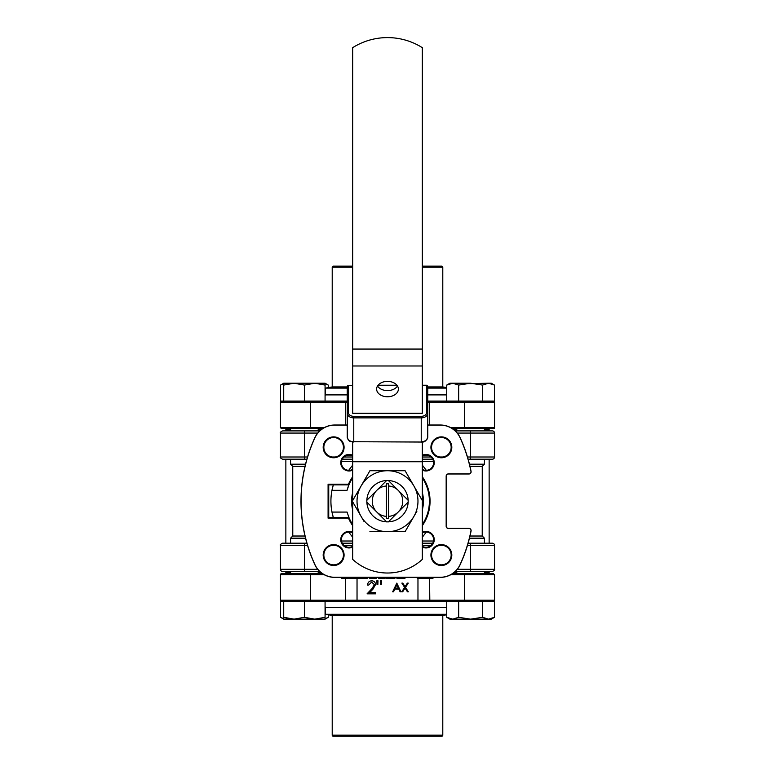 <?xml version="1.0" encoding="UTF-8"?>
<svg xmlns="http://www.w3.org/2000/svg" width="775" height="775" viewBox="0 0 775 775"><rect width="100%" height="100%" fill="white"/><g stroke="black" fill="none" stroke-linecap="round" stroke-linejoin="round"><path stroke-width="1.16" d="M341.833 577.365L341.833 578.46L348.198 578.46L348.198 577.365M378.5 577.365L378.5 578.46L384.865 578.46L384.865 577.365M421.445 578.46L421.445 577.365M421.397 577.365L421.397 578.46L417.26 578.46L417.26 577.365M421.503 577.365L421.503 578.46L425.523 578.46L425.523 577.365M429.65 577.365L429.65 578.46L426.473 578.46L427.374 578.46L427.374 577.365M429.65 578.46L431.937 578.46L431.937 577.365M432.944 577.365L432.944 578.46L431.937 578.46L432.838 578.46L432.838 577.365M426.357 577.365L426.357 578.46L426.473 577.365M386.037 577.365L386.037 578.46L394.901 578.46L394.901 577.365M390.397 578.46L390.397 577.365M360.753 577.365L360.753 578.46L359.581 578.46L359.581 577.365M360.753 578.46L360.918 577.365M367.621 577.365L367.621 578.46L360.918 578.46L362.254 578.46L362.254 577.365M367.621 578.46L368.115 577.365M349.37 577.365L349.37 578.46L358.244 578.46L358.244 577.365M353.729 578.46L353.729 577.365M369.627 577.365L369.627 578.46L376.321 578.46L376.321 577.365M375.09 578.46L375.09 577.365M427.761 425.117L440.374 425.117A21.661 21.661 0 0 1 460.069 437.749A152.249 152.249 0 0 1 470.968 471.403A2.073 2.073 0 0 1 471.016 471.81L471.113 471.81A2.18 2.18 0 0 1 468.933 473.99L448.444 473.99A2.18 2.18 0 0 0 446.264 476.16L446.264 526.225A2.18 2.18 0 0 0 448.444 528.395L468.933 528.395A2.18 2.18 0 0 1 471.074 531.001L470.968 530.982A152.249 152.249 0 0 1 460.069 564.626A21.661 21.661 0 0 1 440.374 577.268L334.626 577.268A21.661 21.661 0 0 1 314.931 564.626A152.249 152.249 0 0 1 314.931 437.749A21.661 21.661 0 0 1 334.626 425.117L347.239 425.117M427.761 425.02L440.374 425.02A21.768 21.768 0 0 1 460.156 437.71A152.355 152.355 0 0 1 471.074 471.384L470.968 471.403M352.673 476.741A42.547 42.547 0 0 0 348.479 484.22L348.915 484.869L328.736 484.869L328.736 517.516L328.087 518.165L348.479 518.165A42.547 42.547 0 0 0 352.673 525.644M348.479 484.22L328.087 484.22L328.736 484.869M328.087 484.22L328.087 518.165M328.736 517.516L348.915 517.516L348.479 518.165M431.568 555.055A9.794 9.794 0 0 0 441.363 564.849A9.794 9.794 0 0 0 451.157 555.055A9.794 9.794 0 0 0 441.363 545.261A9.794 9.794 0 0 0 431.568 555.055M441.363 544.612A10.443 10.443 0 0 0 430.919 555.055A10.443 10.443 0 0 0 441.363 565.508A10.443 10.443 0 0 0 451.815 555.055A10.443 10.443 0 0 0 441.363 544.612M352.673 532.977A7.614 7.614 0 0 0 341.407 539.671A7.614 7.614 0 0 0 352.673 546.356M352.673 532.251A8.273 8.273 0 0 0 340.758 539.671A8.273 8.273 0 0 0 352.673 547.092M323.843 555.055A9.794 9.794 0 0 0 333.637 564.849A9.794 9.794 0 0 0 343.432 555.055A9.794 9.794 0 0 0 333.637 545.261A9.794 9.794 0 0 0 323.843 555.055M333.637 544.612A10.443 10.443 0 0 0 323.185 555.055A10.443 10.443 0 0 0 333.637 565.508A10.443 10.443 0 0 0 344.081 555.055A10.443 10.443 0 0 0 333.637 544.612M422.327 546.356A7.614 7.614 0 0 0 433.593 539.671A7.614 7.614 0 0 0 422.327 532.977M422.327 547.092A8.273 8.273 0 0 0 434.242 539.671A8.273 8.273 0 0 0 422.327 532.251M352.673 456.029A7.614 7.614 0 0 0 341.407 462.714A7.614 7.614 0 0 0 352.673 469.398M352.673 455.293A8.273 8.273 0 0 0 340.758 462.714A8.273 8.273 0 0 0 352.673 470.134M323.843 447.33A9.794 9.794 0 0 0 333.637 457.124A9.794 9.794 0 0 0 343.432 447.33A9.794 9.794 0 0 0 333.637 437.536A9.794 9.794 0 0 0 323.843 447.33M333.637 436.877A10.443 10.443 0 0 0 323.185 447.33A10.443 10.443 0 0 0 333.637 457.773A10.443 10.443 0 0 0 344.081 447.33A10.443 10.443 0 0 0 333.637 436.877M422.327 492.416A35.912 35.912 0 0 1 422.327 509.969M352.673 509.969A35.912 35.912 0 0 1 352.673 492.416M333.318 517.516L331.971 512.072A56.585 56.585 0 0 0 333.318 517.516M349.147 518.049L347.045 512.072L331.971 512.072A56.585 56.585 0 0 1 331.971 490.313L333.318 484.869A56.585 56.585 0 0 0 331.971 490.313L347.045 490.313L348.963 484.762M350.968 480.684L351.569 479.647M467.47 457.008L494.547 457.008A2.18 2.18 0 0 1 492.367 459.188L468.11 459.188M283.369 430.89L319.755 430.89M455.245 430.89L492.367 430.89A2.18 2.18 0 0 1 494.547 433.07L457.279 433.07M304.391 430.89L304.391 457.008L280.453 457.008L280.453 433.07C279.901 432.537 280.627 431.811 282.633 430.89L285.859 430.89L285.859 430.241A2.18 2.18 0 0 1 285.907 429.805L290.577 429.805L285.859 429.805L285.859 428.72L281.538 428.72L322.487 428.72L318.215 428.72L319.087 428.72L318.215 428.72L318.215 430.89M306.89 459.188L282.633 459.188L285.859 459.188L285.859 543.197M489.141 430.89L489.141 430.241A2.18 2.18 0 0 0 489.093 429.805L484.423 429.805L489.141 429.805L489.141 428.72L493.462 428.72L452.513 428.72M456.785 430.89L456.785 428.72L456.785 429.805L453.995 429.805M321.005 429.805L318.215 429.805M492.367 459.188L491.631 459.188L492.367 459.188M491.631 430.89L492.367 430.89M319.755 571.495L282.633 571.495A2.18 2.18 0 0 1 280.453 569.315L280.453 545.377C279.901 544.844 280.627 544.118 282.633 543.197L306.89 543.197M469.979 466.366L482.253 466.366L482.224 536.019L484.423 538.189L484.423 543.197L492.367 543.197A2.18 2.18 0 0 1 494.547 545.377L467.47 545.377M352.673 537.24L348.682 532.057M348.682 470.328L352.673 465.145M305.021 466.366L292.747 466.366L292.776 536.019L305.021 536.019M305.544 538.189L290.577 538.189L290.577 543.197L282.633 543.197C280.627 544.118 279.901 544.844 280.453 545.377L304.391 545.377L304.391 543.197M342.279 543.197L352.673 543.197M468.11 543.197L492.367 543.197M422.327 543.197L432.721 543.197M485.295 573.665L484.423 573.665L484.423 571.495L492.367 571.495L455.245 571.495M489.141 459.188L489.141 543.197M422.327 465.145L426.318 470.328M426.318 532.057L422.327 537.24M432.721 459.188L422.327 459.188M352.673 459.188L342.279 459.188M431.568 447.33A9.794 9.794 0 0 0 441.363 457.124A9.794 9.794 0 0 0 451.157 447.33A9.794 9.794 0 0 0 441.363 437.536A9.794 9.794 0 0 0 431.568 447.33M441.363 436.877A10.443 10.443 0 0 0 430.919 447.33A10.443 10.443 0 0 0 441.363 457.773A10.443 10.443 0 0 0 451.815 447.33A10.443 10.443 0 0 0 441.363 436.877M422.327 469.398A7.614 7.614 0 0 0 433.593 462.714A7.614 7.614 0 0 0 422.327 456.029M422.327 470.134A8.273 8.273 0 0 0 434.242 462.714A8.273 8.273 0 0 0 422.327 455.293M285.859 571.495L285.859 572.144A2.18 2.18 0 0 0 285.907 572.58L290.577 572.58L285.859 572.58L285.859 573.665L281.538 573.665L322.487 573.665M318.215 572.58L321.005 572.58M484.423 572.144L489.141 572.144A2.18 2.18 0 0 1 489.093 572.58L484.423 572.58L489.141 572.58L489.141 573.665L492.677 573.665M453.995 572.58L456.785 572.58L456.785 573.665L452.513 573.665L493.462 573.665L494.547 574.759L464.409 574.759L464.69 573.665M489.141 572.144L489.141 571.495M347.675 488.192A41.898 41.898 0 0 1 348.392 486.177M471.074 531.001A2.18 2.18 0 0 0 468.933 528.395A2.18 2.18 0 0 1 471.074 531.001A152.355 152.355 0 0 1 460.156 564.675A21.768 21.768 0 0 1 440.374 577.365L334.626 577.365A21.768 21.768 0 0 1 314.844 564.675A152.355 152.355 0 0 1 314.844 437.71A21.768 21.768 0 0 1 334.626 425.02L347.239 425.02M349.418 518.669L349.922 519.715M302.453 522.311L301.95 518.33M301.649 515.356L301.378 512.072M440.374 577.268L440.374 577.365A21.768 21.768 0 0 0 460.156 564.675L460.069 564.626M471.016 471.81A2.073 2.073 0 0 1 468.933 473.883L448.444 473.883A2.277 2.277 0 0 0 446.168 476.16L446.168 526.225A2.277 2.277 0 0 0 448.444 528.502L468.933 528.502A2.073 2.073 0 0 1 470.968 530.982M422.327 525.644A42.547 42.547 0 0 0 422.327 476.741M352.673 477.894A41.898 41.898 0 0 0 348.915 484.869L349.544 483.445M422.327 524.491A41.898 41.898 0 0 0 422.327 477.894L423.218 479.289M348.915 517.516A41.898 41.898 0 0 0 352.673 524.491M424.061 480.733L423.228 479.308M301.95 484.065L302.453 480.074M404.947 577.365L404.947 578.46L396.916 578.46L396.916 577.365M386.667 480.481L366.788 500.359M366.788 502.026L376.728 511.965A15.238 15.238 0 0 1 386.415 485.993L386.415 483.813A17.408 17.408 0 0 1 388.585 483.813L388.585 518.572A17.408 17.408 0 0 1 386.415 518.572L386.415 516.392A15.238 15.238 0 0 1 376.728 511.965L386.667 521.904M388.585 485.993A15.238 15.238 0 0 1 398.272 511.965A15.238 15.238 0 0 1 388.585 516.392M408.212 500.359L388.333 480.481M388.333 521.904L408.212 502.026M386.415 516.392L386.415 485.993M290.577 571.495L290.577 573.665L289.705 573.665M318.215 571.495L318.215 573.665M292.747 536.019L290.577 538.189M325.074 619.157L314.737 619.157L325.074 617.307L325.074 619.157L328.271 617.307L325.316 618.653M294.054 619.157L304.391 617.307L314.737 619.157L283.718 619.157L283.718 617.307L294.054 619.157L299.286 618.653M304.391 601.313L304.391 617.307L309.506 618.653M288.833 618.653L283.718 617.307L283.718 601.313L280.521 601.313L280.521 617.307L283.718 618.731M325.074 601.313L325.074 617.307M319.959 618.653L314.737 619.157M292.747 466.366L290.577 464.196L290.577 459.188M290.577 430.89L290.577 428.72L289.705 428.72M290.577 464.196L305.544 464.196M283.718 383.228L294.054 383.228L283.718 385.078L283.718 383.228L280.521 385.078L280.521 401.072L283.718 401.072L283.718 385.078M314.737 383.228L304.391 385.078L294.054 383.228L325.074 383.228L325.074 385.078L314.737 383.228L309.506 383.722M282.323 401.072L310.31 401.072L310.591 402.167L280.453 402.167A1.085 1.085 0 0 1 281.538 401.072L304.391 401.072L304.401 385.068L299.286 383.722M319.959 383.722L325.074 385.078L325.074 401.072M288.833 383.722L294.054 383.228M469.456 464.196L484.423 464.196L484.423 459.188M464.583 383.722L488.512 383.228L482.544 385.078L470.609 383.228L482.544 385.068L482.544 401.072L458.664 401.072L458.664 385.078L452.697 383.228L446.729 385.078L446.729 401.072L458.664 401.072M491.534 383.722L494.479 385.078L488.512 383.228L491.282 383.228L494.479 385.078L494.479 401.072M485.499 383.722L488.512 383.228M446.729 385.078L449.926 383.228L470.609 383.228L458.664 385.078L455.719 383.732M449.684 383.722L452.697 383.228M283.466 383.722L280.521 385.078M328.271 387.626L328.271 385.078L325.074 383.644M325.316 383.722L328.271 385.078L325.074 383.228M484.423 538.189L469.456 538.189M469.979 536.019L482.253 536.019M476.664 618.653L470.609 619.157L482.544 617.307L488.512 619.157L494.479 617.307L494.479 601.313L482.544 601.313L482.544 617.307L485.489 618.653M494.479 617.307L491.282 619.157L470.609 619.157L458.664 617.307L470.609 619.157L449.926 619.157L446.729 617.307L452.697 619.157L458.664 617.307L458.664 601.313L446.729 601.313L446.729 617.307L449.684 618.653M491.534 618.653L488.512 619.157M482.544 601.313L458.664 601.313M455.719 618.653L452.697 619.157M283.466 618.653L280.521 617.307L283.718 619.157M328.271 614.759L328.271 617.307M387.5 381.377A10.879 7.692 180 0 0 376.621 389.069A10.879 7.692 180 0 0 387.5 396.771A10.879 7.692 180 0 0 398.379 389.069A10.879 7.692 180 0 0 387.5 381.377M377.522 385.998A10.879 7.692 180 0 0 387.5 390.61A10.879 7.692 180 0 0 397.478 385.998M422.327 365.984L422.327 47.663A65.294 65.294 0 0 0 352.673 47.663L352.673 413.259L422.327 413.259L422.327 365.984L352.673 365.984M347.239 412.484L347.239 413.259A1.085 0.765 0 0 1 348.324 412.484A5.444 3.846 0 0 0 353.768 416.33L421.232 416.33A5.444 3.846 0 0 0 426.676 412.484A1.085 0.765 -0 0 1 427.761 413.259L427.761 386.318L427.761 413.259A6.529 4.621 180 0 1 421.232 417.87L353.768 417.87L353.768 441.731A6.529 4.621 0 0 1 347.239 437.11L347.239 386.318A1.085 0.765 0 0 1 348.324 385.553L352.673 385.233M426.676 412.484L426.676 385.233L422.327 385.233M422.327 385.553L426.676 385.553A1.085 0.765 -0 0 1 427.761 386.318M427.761 413.259L427.761 437.11A6.529 4.621 0 0 1 421.232 441.731L421.232 416.33M421.232 442.041L353.768 441.731L421.232 442.041C424.351 442.477 426.521 440.83 427.761 437.11M422.327 501.812L422.327 559.376A51.286 51.286 0 0 1 352.673 559.376L352.673 501.812M422.327 441.973L422.327 500.563M352.673 441.973L352.673 500.563M371.477 506.714L374.286 509.524L371.477 506.714M376.728 511.965L386.609 521.846L376.728 511.965M381.978 485.169L379.169 487.979L381.978 485.169M403.523 495.671L400.714 492.861L403.523 495.671M393.022 517.216L395.831 514.406L393.022 517.216M398.272 511.965L403.504 506.734L398.272 511.965M403.523 506.714L408.154 502.084L403.523 506.714M408.173 501.192A20.673 20.673 0 0 0 387.5 480.519A20.673 20.673 0 0 0 366.827 501.192A20.673 20.673 0 0 0 387.5 521.866A20.673 20.673 0 0 0 408.173 501.192M390.493 531.66L369.907 531.66L405.093 531.66L413.889 516.431A30.467 30.467 0 0 0 387.5 470.725A30.467 30.467 0 0 0 361.111 516.431L364.134 521.672M412.397 483.377L422.685 501.192L405.093 470.725L369.907 470.725L352.315 501.192L361.111 516.431A30.467 30.467 0 0 0 413.889 516.431L416.911 511.19M415.381 513.844L405.093 531.66L393.545 531.66M362.603 519.008L352.315 501.192L358.089 491.195M384.536 470.725L405.093 470.725L410.866 480.713M359.619 488.541L369.907 470.725L381.445 470.725M324.289 574.759L310.591 574.759L310.591 600.218L280.453 600.218L280.453 574.759A1.085 1.085 0 0 1 281.538 573.665M405.063 586.675L402.777 583.12L401.876 583.12L404.608 587.382L401.77 591.819L402.671 591.819L405.063 588.089L407.447 591.819L408.357 591.819L405.509 587.382L408.241 583.12L407.34 583.12L405.063 586.675M398.796 589.029L400.084 591.819L400.927 591.819L396.8 583.12L392.673 591.819L393.526 591.819L394.843 589.029L398.796 589.029M396.848 584.815L395.269 588.138L398.379 588.138L396.848 584.815M371.709 580.785C369.152 581.027 367.767 582.442 367.563 585.028L368.697 585.028L371.651 582.083L374.412 584.67L372.01 588.564L367.069 593.834L375.72 593.834L375.72 592.526L369.791 592.526L372.978 589.126L375.555 584.563C375.342 582.219 374.054 580.959 371.709 580.785M376.863 580.785L377.028 584.699L377.832 584.699L377.997 580.785L376.863 580.785M357.033 578.46L357.033 600.218L417.967 600.218L417.967 578.46M375.72 592.526L369.791 592.526L372.978 589.126M464.69 601.313L464.409 600.218L494.547 600.218A1.085 1.085 0 0 1 493.462 601.313L282.323 601.313M493.462 573.665L494.547 574.759L494.547 600.218A1.085 1.085 0 0 1 493.462 601.313M310.31 601.313L310.591 600.218L345.456 600.218L345.175 601.313L417.163 601.313L417.493 600.218M429.544 578.46L429.825 601.313L446.729 601.313M332.213 615.457L332.213 735.165L442.787 735.165L442.787 615.457L332.213 615.457L325.597 614.294L325.238 607.493A6.529 6.529 0 0 0 325.074 606.35M325.597 614.294L446.729 614.294M442.787 735.165A1.085 1.085 0 0 1 441.692 736.25L333.308 736.25A1.085 1.085 0 0 1 332.213 735.165M442.787 615.457L446.729 614.759M381.252 584.699L381.426 580.785L380.283 580.785L380.457 584.699L381.252 584.699M450.711 427.626L464.409 427.626L464.409 402.167L494.547 402.167L494.547 427.626A1.085 1.085 0 0 1 493.462 428.72M310.31 401.072L347.239 401.072L345.175 401.072L345.456 402.167L310.591 402.167L310.31 428.72M464.69 401.072L464.409 402.167L429.544 402.167L429.825 401.072L427.761 401.072L493.462 401.072L494.547 402.167L493.462 401.072M324.289 427.626L280.453 427.626L280.453 402.167A1.085 1.085 0 0 1 281.538 401.072M347.239 388.091L325.597 388.091L325.238 394.892A6.529 6.529 0 0 1 325.074 396.035M446.729 388.091L427.761 388.091M347.239 386.928L332.213 386.928L332.213 267.22A1.085 1.085 0 0 1 333.308 266.135L352.673 266.135M422.327 266.135L441.692 266.135A1.085 1.085 0 0 1 442.787 267.22L422.327 267.22M427.761 386.928L442.787 386.928L442.787 267.22M332.213 386.928L325.597 388.091M442.787 386.928L446.729 387.626M446.168 526.225L446.264 526.225A2.18 2.18 0 0 0 448.444 528.395L448.444 528.502M470.609 430.89L470.609 459.188M317.721 433.07L280.453 433.07C279.901 432.537 280.627 431.811 282.633 430.89M307.53 457.008L304.391 457.008L304.391 459.188M489.141 430.241L484.423 430.241M456.785 430.241L454.518 430.241M320.482 430.241L318.215 430.241M290.577 430.241L285.859 430.241M341.533 541.018L352.673 541.018M352.673 461.367L341.533 461.367M280.453 569.315L304.391 569.315L304.391 545.377L307.53 545.377M352.673 545.377L343.984 545.377M335.11 545.377L332.165 545.377M304.391 571.495L304.391 569.315L317.721 569.315M470.609 543.197L470.609 569.315L494.547 569.315C495.099 569.848 494.373 570.574 492.367 571.495C494.373 570.574 495.099 569.848 494.547 569.315L494.547 545.377M422.327 541.018L433.467 541.018M470.609 571.495L470.609 569.315L457.279 569.315M433.467 461.367L422.327 461.367M422.327 457.008L431.016 457.008M439.89 457.008L442.835 457.008M332.165 457.008L335.11 457.008M343.984 457.008L352.673 457.008M442.835 545.377L439.89 545.377M431.016 545.377L422.327 545.377M285.859 572.144L290.577 572.144M318.215 572.144L320.482 572.144M454.518 572.144L456.785 572.144M314.931 564.626L314.844 564.675A152.355 152.355 0 0 1 300.981 501.192M422.327 349.06L352.673 349.06M352.673 385.553L348.324 385.553L348.324 412.484M397.178 385.553L377.822 385.553M347.239 413.259A6.529 4.621 180 0 0 353.768 417.87L353.768 416.33M422.327 461.735L352.673 461.735M310.31 573.665L310.591 574.759L280.453 574.759M357.033 600.218L345.456 600.218L345.456 578.46M417.967 600.218L464.409 600.218L464.409 574.759L450.711 574.759M357.837 601.313L357.507 600.218M446.729 607.493L325.238 607.493M464.69 428.72L464.409 427.626L494.547 427.626M427.761 402.167L429.544 402.167L429.544 425.02M345.456 425.02L345.456 402.167L347.239 402.167M325.238 394.892L347.239 394.892M427.761 394.892L446.729 394.892M352.673 267.22L332.213 267.22M494.547 457.008L494.547 433.07M280.453 457.008C279.901 457.541 280.627 458.267 282.633 459.188C280.627 458.267 279.901 457.541 280.453 457.008M484.423 430.89L484.423 428.72M482.253 466.366L484.423 464.196M456.785 571.495L456.785 573.665M396.936 385.233L378.064 385.233M347.239 437.11C349.176 443.038 350.978 441.043 353.768 442.041M280.453 600.218L281.538 601.313L280.453 600.218M280.453 427.626L281.538 428.72L280.453 427.626"/></g></svg>
